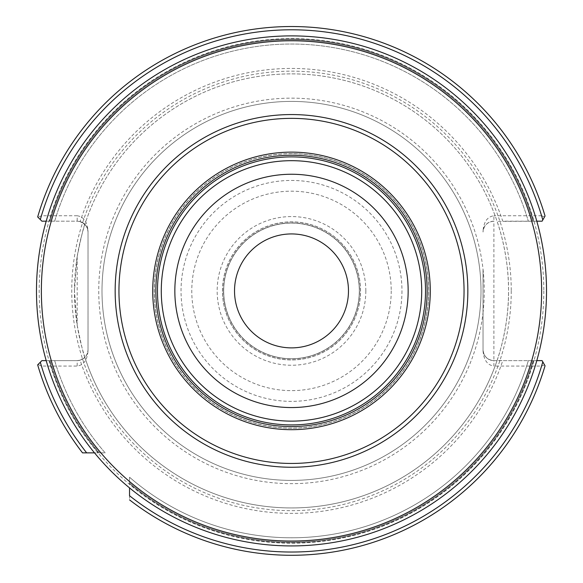 <?xml version="1.0" encoding="UTF-8"?>
<svg xmlns="http://www.w3.org/2000/svg" width="583" height="583" viewBox="0 0 583 583"><rect width="100%" height="100%" fill="white"/><g stroke="black" fill="none" stroke-linecap="round" stroke-linejoin="round"><path stroke-width="0.44" stroke-dasharray="2.92 2.19" d="M84.848 224.579C83.806 225.927 81.248 236.632 77.175 256.695L74.464 290.902L77.175 325.117C81.248 345.187 83.806 355.892 84.848 357.233L80.111 360.221A10.851 10.851 0 0 0 88.026 349.778L88.026 231.101C87.333 221.846 83.719 216.73 77.175 215.754L77.175 221.183A10.851 10.851 0 0 1 80.111 221.591L84.848 224.579A217.036 217.036 0 0 1 497.102 221.394C497.948 223.537 508.93 255.318 508.536 290.902C508.93 326.509 497.94 358.29 497.102 360.418L502.757 360.629L493.888 360.629C487.344 359.937 483.722 356.322 483.037 349.778L483.037 312.568A192.754 192.754 0 0 0 483.037 269.244L483.037 349.778A10.851 10.851 0 0 0 493.888 360.629L493.888 221.183A10.851 10.851 0 0 0 483.037 232.034C483.722 225.49 487.344 221.875 493.888 221.183L493.888 215.754C487.344 216.73 483.722 221.846 483.037 231.101M291.5 155.26A135.65 135.65 0 0 0 155.85 290.902A135.65 135.65 0 0 0 291.5 426.552A135.65 135.65 0 0 0 427.15 290.902A135.65 135.65 0 0 0 291.5 155.26M291.5 153.628A137.275 137.275 0 0 0 154.225 290.902A137.275 137.275 0 0 0 291.5 428.184A137.275 137.275 0 0 0 428.775 290.902A137.275 137.275 0 0 0 291.5 153.628A137.275 137.275 0 0 0 154.225 290.902A137.275 137.275 0 0 0 291.5 428.184A137.275 137.275 0 0 0 428.775 290.902A137.275 137.275 0 0 0 291.5 153.628A137.275 137.275 0 0 0 154.225 290.902A137.275 137.275 0 0 0 291.5 428.184A137.275 137.275 0 0 0 428.775 290.902A137.275 137.275 0 0 0 291.5 153.628M291.5 174.251A116.658 116.658 0 0 0 174.842 290.902A116.658 116.658 0 0 0 291.5 407.561A116.658 116.658 0 0 0 408.158 290.902A116.658 116.658 0 0 0 291.5 174.251M223.675 290.902A67.825 67.825 0 0 1 291.5 223.085A67.825 67.825 0 0 1 359.325 290.902A67.825 67.825 0 0 1 291.5 358.727A67.825 67.825 0 0 1 223.675 290.902A67.825 67.825 0 0 1 291.5 223.085A67.825 67.825 0 0 1 359.325 290.902A67.825 67.825 0 0 1 291.5 358.727A67.825 67.825 0 0 1 223.675 290.902A67.825 67.825 0 0 1 291.5 223.085A67.825 67.825 0 0 1 359.325 290.902M222.458 290.902A69.042 69.042 0 0 1 291.5 221.861A69.042 69.042 0 0 1 360.542 290.902A69.042 69.042 0 0 1 291.5 359.951A69.042 69.042 0 0 1 222.458 290.902A69.042 69.042 0 0 1 291.5 221.861A69.042 69.042 0 0 1 360.542 290.902A69.042 69.042 0 0 1 291.5 359.951A69.042 69.042 0 0 1 222.458 290.902A69.042 69.042 0 0 1 291.5 221.861A69.042 69.042 0 0 1 360.542 290.902A69.042 69.042 0 0 1 291.5 359.951A69.042 69.042 0 0 1 222.458 290.902M234.526 290.902A56.974 56.974 0 0 1 291.5 233.936A56.974 56.974 0 0 1 348.474 290.902A56.974 56.974 0 0 1 291.5 347.876A56.974 56.974 0 0 1 234.526 290.902M546.519 290.902A255.019 255.019 0 0 1 291.5 545.928A255.019 255.019 0 0 1 36.481 290.902A255.019 255.019 0 0 1 291.5 35.884A255.019 255.019 0 0 1 546.519 290.902A255.019 255.019 0 0 1 291.5 545.928A255.019 255.019 0 0 1 36.481 290.902M74.464 290.902A217.036 217.036 0 0 1 291.5 73.866A217.036 217.036 0 0 1 508.536 290.902A217.036 217.036 0 0 1 291.5 507.946A217.036 217.036 0 0 1 74.464 290.902A217.036 217.036 0 0 0 291.5 507.946A217.036 217.036 0 0 0 508.536 290.902M101.996 290.902A189.504 189.504 0 0 1 291.5 101.406A189.504 189.504 0 0 1 481.004 290.902A189.504 189.504 0 0 1 291.5 480.407A189.504 189.504 0 0 1 101.996 290.902A189.504 189.504 0 0 1 291.5 101.406A189.504 189.504 0 0 1 481.004 290.902A189.504 189.504 0 0 1 291.5 480.407A189.504 189.504 0 0 1 101.996 290.902A189.504 189.504 0 0 0 291.5 480.407A189.504 189.504 0 0 0 481.004 290.902M82.538 452.867A264.376 264.376 0 0 1 37.676 364.863A264.376 264.376 0 0 0 82.538 452.867L98.512 452.867A251.943 251.943 0 0 1 49.395 360.629L54.671 360.629A246.879 246.879 0 0 0 105.173 452.867L99.46 452.867L105.173 452.867A246.879 246.879 0 0 1 54.671 360.629L49.395 360.629A251.943 251.943 0 0 0 98.512 452.867L82.538 452.867A264.376 264.376 0 0 1 37.676 364.863L38.055 364.484L41.422 366.058L77.175 366.058C83.719 365.082 87.333 359.966 88.026 350.711L88.026 231.101M37.676 364.863L41.903 360.629L49.395 360.629L41.903 360.629L40.307 362.232M77.175 215.754L41.422 215.754L38.055 217.328L37.676 216.949A264.376 264.376 0 0 1 545.047 216.016L542.103 221.183L528.329 221.183L542.103 221.183L545.047 216.016L542.103 221.183L497.102 221.394M41.422 215.754A261.126 261.126 0 0 1 541.578 215.754L544.529 216.927M37.676 216.949A264.376 264.376 0 0 1 545.047 216.016A264.376 264.376 0 0 0 37.676 216.949L41.903 221.183L49.395 221.183A251.943 251.943 0 0 1 533.605 221.183A251.943 251.943 0 0 0 49.395 221.183L54.671 221.183A246.879 246.879 0 0 1 528.329 221.183A246.879 246.879 0 0 0 54.671 221.183L77.175 221.183C83.719 221.875 87.333 225.49 88.026 232.034A10.851 10.851 0 0 0 80.111 221.591A222.466 222.466 0 0 1 502.757 221.183L536.805 221.183M40.307 219.58L38.055 217.328M46.195 221.183L77.175 221.183M497.102 360.418A217.036 217.036 0 0 1 84.848 357.233A217.036 217.036 0 0 0 497.102 360.418M542.802 361.854L545.047 365.796A264.376 264.376 0 0 1 129.535 499.864L129.535 487.891M41.422 366.058A261.126 261.126 0 0 0 86.678 452.867L94.519 452.867M541.578 215.754L493.888 215.754M483.037 350.711C483.722 359.966 487.344 365.082 493.888 366.058L493.888 360.629A10.851 10.851 0 0 1 483.037 349.778M544.529 364.885L541.578 366.058L493.888 366.058M493.888 360.629L542.103 360.629L528.329 360.629L542.103 360.629L545.047 365.796A264.376 264.376 0 0 1 129.535 499.864L129.535 495.732A261.126 261.126 0 0 0 541.578 366.058M533.605 360.629A251.943 251.943 0 0 1 129.535 483.89L129.535 482.95L129.535 483.89A251.943 251.943 0 0 0 533.605 360.629M129.535 477.229L129.535 482.95L129.535 477.229A246.879 246.879 0 0 0 528.329 360.629A246.879 246.879 0 0 1 129.535 477.229A246.879 246.879 0 0 0 528.329 360.629M545.047 365.796A264.376 264.376 0 0 1 129.535 499.864M536.805 360.629L502.757 360.629A222.466 222.466 0 0 1 80.111 360.221A10.851 10.851 0 0 1 77.175 360.629L77.175 366.058M46.195 360.629L77.175 360.629L41.903 360.629L38.055 364.484M483.037 312.568L483.037 269.244A192.754 192.754 0 0 0 280.656 98.454A192.754 192.754 0 0 0 98.746 290.902A192.754 192.754 0 0 0 280.656 483.358A192.754 192.754 0 0 0 483.037 312.568M88.026 350.711L88.026 349.778C87.333 356.322 83.719 359.937 77.175 360.629M77.175 256.695L77.175 325.117M291.5 153.737A137.165 137.165 0 0 0 154.335 290.902A137.165 137.165 0 0 0 291.5 428.075A137.165 137.165 0 0 0 428.665 290.902A137.165 137.165 0 0 0 291.5 153.737M222.531 290.902A68.969 68.969 0 0 1 291.5 221.934A68.969 68.969 0 0 1 360.469 290.902A68.969 68.969 0 0 1 291.5 359.879A68.969 68.969 0 0 1 222.531 290.902M223.537 290.902A67.963 67.963 0 0 1 291.5 222.946A67.963 67.963 0 0 1 359.463 290.902A67.963 67.963 0 0 1 291.5 358.866A67.963 67.963 0 0 1 223.537 290.902M543.808 290.902A252.308 252.308 0 0 1 291.5 543.21A252.308 252.308 0 0 1 39.192 290.902A252.308 252.308 0 0 1 291.5 38.602A252.308 252.308 0 0 1 543.808 290.902M511.247 290.902A219.747 219.747 0 0 1 291.5 510.657A219.747 219.747 0 0 1 71.753 290.902A219.747 219.747 0 0 1 291.5 71.155A219.747 219.747 0 0 1 511.247 290.902M401.964 290.902A110.464 110.464 0 0 1 291.5 401.366A110.464 110.464 0 0 1 181.036 290.902A110.464 110.464 0 0 1 291.5 180.446A110.464 110.464 0 0 1 401.964 290.902M391.222 290.902A99.722 99.722 0 0 1 291.5 390.632A99.722 99.722 0 0 1 191.778 290.902A99.722 99.722 0 0 1 291.5 191.18A99.722 99.722 0 0 1 391.222 290.902M365.832 290.902A74.332 74.332 0 0 1 291.5 365.242A74.332 74.332 0 0 1 217.167 290.902A74.332 74.332 0 0 1 291.5 216.57A74.332 74.332 0 0 1 365.832 290.902M99.46 452.867A251.222 251.222 0 0 1 50.145 360.629A251.222 251.222 0 0 0 99.46 452.867M105.173 452.867A246.879 246.879 0 0 1 54.671 360.629M50.145 221.183A251.222 251.222 0 0 1 532.855 221.183A251.222 251.222 0 0 0 50.145 221.183M54.671 221.183A246.879 246.879 0 0 1 528.329 221.183M532.855 360.629A251.222 251.222 0 0 1 129.535 482.95A251.222 251.222 0 0 0 532.855 360.629M80.111 221.591A10.851 10.851 0 0 1 88.026 232.034"/><path stroke-width="0.87" d="M291.5 541.039A250.136 250.136 0 0 0 541.636 290.902A250.136 250.136 0 0 0 291.5 40.774A250.136 250.136 0 0 0 41.364 290.902A250.136 250.136 0 0 0 291.5 541.039M291.5 545.928A255.019 255.019 0 0 0 546.519 290.902A255.019 255.019 0 0 0 291.5 35.884A255.019 255.019 0 0 0 36.481 290.902A255.019 255.019 0 0 0 291.5 545.928M291.5 114.559A176.343 176.343 0 0 0 115.157 290.902A176.343 176.343 0 0 0 291.5 467.253A176.343 176.343 0 0 0 467.843 290.902A176.343 176.343 0 0 0 291.5 114.559M291.5 118.364A172.546 172.546 0 0 0 118.954 290.902A172.546 172.546 0 0 0 291.5 463.449A172.546 172.546 0 0 0 464.046 290.902A172.546 172.546 0 0 0 291.5 118.364M291.5 152.127A138.783 138.783 0 0 0 152.717 290.902A138.783 138.783 0 0 0 291.5 429.686A138.783 138.783 0 0 0 430.283 290.902A138.783 138.783 0 0 0 291.5 152.127M291.5 155.26A135.65 135.65 0 0 0 155.85 290.902A135.65 135.65 0 0 0 291.5 426.552A135.65 135.65 0 0 0 427.15 290.902A135.65 135.65 0 0 0 291.5 155.26M291.5 160.682A130.22 130.22 0 0 0 161.28 290.902A130.22 130.22 0 0 0 291.5 421.13A130.22 130.22 0 0 0 421.72 290.902A130.22 130.22 0 0 0 291.5 160.682M291.5 174.251A116.658 116.658 0 0 0 174.842 290.902A116.658 116.658 0 0 0 291.5 407.561A116.658 116.658 0 0 0 408.158 290.902A116.658 116.658 0 0 0 291.5 174.251M234.526 290.902A56.974 56.974 0 0 0 291.5 347.876A56.974 56.974 0 0 0 348.474 290.902A56.974 56.974 0 0 0 291.5 233.936A56.974 56.974 0 0 0 234.526 290.902M46.195 360.629L41.903 360.629L37.676 364.863A264.376 264.376 0 0 0 82.538 452.867L94.519 452.867M82.538 452.867L86.678 452.867A261.126 261.126 0 0 1 40.307 362.232L37.676 364.863A264.376 264.376 0 0 0 82.538 452.867M536.805 221.183L542.103 221.183L545.047 216.016A264.376 264.376 0 0 0 37.676 216.949L41.903 221.183L46.195 221.183M545.047 216.016A264.376 264.376 0 0 0 37.676 216.949L40.307 219.58A261.126 261.126 0 0 1 542.802 219.959M536.805 360.629L542.103 360.629L545.047 365.796A264.376 264.376 0 0 1 129.535 499.864A264.376 264.376 0 0 0 545.047 365.796L542.802 361.854A261.126 261.126 0 0 1 129.535 495.732L129.535 487.891M291.5 156.885A134.024 134.024 0 0 0 157.476 290.902A134.024 134.024 0 0 0 291.5 424.927A134.024 134.024 0 0 0 425.524 290.902A134.024 134.024 0 0 0 291.5 156.885"/></g></svg>
